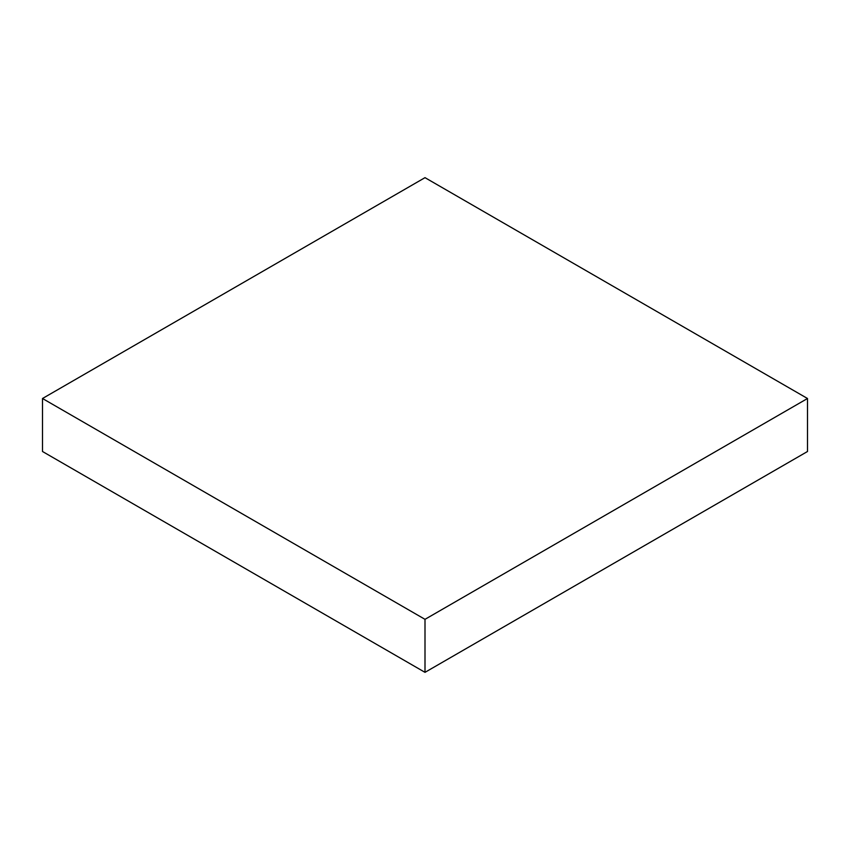 <?xml version="1.0" encoding="UTF-8"?>
<svg xmlns="http://www.w3.org/2000/svg" width="850" height="850" viewBox="0 0 850 850"><rect width="100%" height="100%" fill="white"/><g stroke="black" fill="none" stroke-linecap="round" stroke-linejoin="round"><path stroke-width="1.27" d="M807.5 451.499L807.5 398.501L425 177.661L42.5 398.501L42.5 451.499L42.5 398.501L425 619.331L425 672.339L42.5 451.499L425 672.339L425 619.331L807.5 398.501L807.5 451.499L425 672.339L807.5 451.499M807.5 398.501L425 619.331L42.5 398.501L425 177.661L807.5 398.501"/></g></svg>
